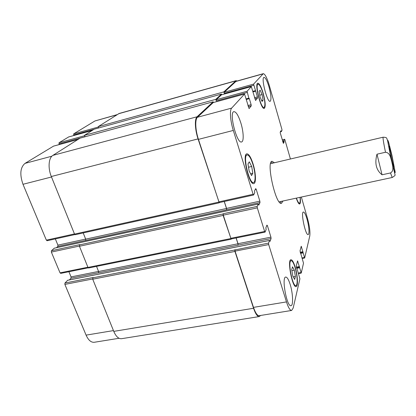 <?xml version="1.0" encoding="UTF-8"?>
<svg xmlns="http://www.w3.org/2000/svg" width="416" height="416" viewBox="0 0 416 416"><rect width="100%" height="100%" fill="white"/><g stroke="black" fill="none" stroke-linecap="round" stroke-linejoin="round"><path stroke-width="0.62" d="M391.212 153.421C392.99 161.075 393.843 165.547 393.775 166.832C393.312 167.534 388.404 145.72 389.116 146.156L391.212 153.421M376.984 154.206L385.507 152.261C390.213 152.693 390.733 158.34 391.81 161.814C392.428 165.396 394.503 170.617 390.51 172.947L382.049 174.788L376.984 154.206C374.504 163.353 376.194 170.212 382.049 174.788M280.483 203.102L281.164 201.401M272.558 163.186L271.216 161.944M385.507 152.261C383.562 142.865 382.772 137.842 383.136 137.202L270.551 163.665M279.146 201.828L392.21 177.486L390.51 172.947M283.015 201.001L281.512 203.33C275.886 205.92 265.855 161.366 272.048 161.294L274.404 162.755M263.058 100.188L262.08 101.488L260.099 97.094L259.126 91.395L260.13 90.178L262.09 94.572L263.058 100.188L261.664 100.563M262.09 94.572L259.776 95.202M252.819 173.295L251.555 175.588L249.127 170.96L247.993 164.029L249.304 161.84L251.696 166.478L252.819 173.295L250.619 173.805M251.696 166.478L248.518 167.232M295.402 276.468L294.668 279.448L292.822 276.078L291.725 269.708L292.484 266.802L294.315 270.197L295.402 276.468L293.244 276.853M294.315 270.197L291.881 270.634M252.907 164.372C250.884 158.122 248.96 154.976 247.125 154.929C242.466 155.225 249.267 184.314 253.557 182.484C255.866 182.192 255.466 172.505 252.907 164.372M253.1 164.034C255.861 172.812 256.292 183.269 253.802 183.591C249.168 185.572 241.821 154.138 246.854 153.826C248.836 153.878 250.921 157.284 253.1 164.034M263.026 93.387C261.17 87.37 259.516 84.287 258.055 84.136C254.748 84.375 261.082 108.992 264.046 107.479C265.455 106.007 265.112 101.306 263.026 93.387M263.177 93.194C265.429 101.748 265.798 106.818 264.274 108.41C261.082 110.053 254.233 83.455 257.806 83.2C259.386 83.366 261.175 86.7 263.177 93.194M296.452 198.11C297.632 201.516 298.631 203.206 299.442 203.174C300.201 202.847 300.399 200.897 300.035 197.335M300.212 197.298C300.669 201.386 300.472 203.627 299.624 204.022C298.704 204.043 297.58 202.082 296.26 198.151M295.022 267.426C293.634 262.974 292.339 260.738 291.148 260.707C287.492 260.619 292.484 286.884 295.906 285.605C297.934 285.527 297.372 274.981 295.022 267.426M295.131 266.978C297.674 275.132 298.277 286.52 296.088 286.608C292.391 287.997 286.998 259.61 290.95 259.719C292.24 259.75 293.634 262.168 295.131 266.978M240.854 122.975C243.594 131.721 244.026 141.554 241.582 141.944C236.855 144.108 228.738 112.117 233.922 111.649C236.116 111.732 238.43 115.508 240.854 122.975M306.946 218.863C308.968 225.696 309.676 234.499 308.157 234.567C305.526 235.726 300.529 211.947 303.415 212.025C304.429 212.098 305.609 214.375 306.946 218.863M269.012 86.965C271.128 95.056 271.513 99.835 270.161 101.306C267.296 102.825 260.796 77.568 264.02 77.36C265.455 77.542 267.119 80.746 269.012 86.965M290.181 284.461C292.937 293.129 293.472 305.62 290.982 305.708C286.822 307.185 281.336 276.926 285.745 277.056C287.144 277.077 288.626 279.542 290.181 284.461M301.356 197.049L307.57 218.67C309.582 226.221 310.315 232.014 309.759 236.044L304.668 257.998L301.236 246.267L300.03 250.916L303.508 263.193L301.252 273L297.57 260.884L296.239 266.011L299.91 278.819L293.171 308.064L291.642 310.456C290.051 310.476 288.324 307.632 286.473 301.912L268.694 244.577L268.559 243.1L269.526 240.448L270.062 241.368L271.071 238.581L270.936 237.146L267.405 225.685L266.926 225.124L265.871 227.802L266.131 229.46L265.127 232.029L264.633 231.468L257.312 207.865L257.187 206.409L258.279 204.048L258.809 205.088L259.984 202.571L259.854 201.152L256.199 189.28L255.689 188.635L254.498 190.996L254.758 192.665L253.63 194.932L253.105 194.282L233.308 130.442C230.287 120.895 229.533 110.1 231.665 108.108L244.551 94.026L249.07 108.602L251.238 105.893L251.129 104.676L249.335 98.66L248.851 98.15L247.057 91.276L251.332 86.606L255.57 100.485L257.525 98.046L257.41 96.902L253.588 84.131L263.271 73.679C264.976 73.908 266.952 77.714 269.194 85.098L281.892 129.298L282.012 130.338L281.341 131.622L280.951 130.718L280.207 132.116L280.327 133.182L283.421 143.406L284.159 141.903L283.941 140.65L284.622 139.277L284.934 139.885L290.425 158.99M119.07 338.276L94.26 342.274C91.088 342.571 88.364 340.189 86.086 335.13L64.87 284.409L64.948 283.041L67.652 280.296M69.399 279.921L70.975 278.231L71.048 276.9L68.905 271.726M60.871 273.281L60.039 272.854L51.35 252.086L51.444 250.728L54.278 248.212M56.451 247.718L57.819 246.449L57.902 245.123L55.328 238.904M47.232 240.646L46.358 240.152L22.994 184.293C19.578 174.418 20.254 167.45 25.012 163.379L53.508 146.141M59.202 144.576L59.015 142.756L68.666 136.942M73.83 135.512L73.679 133.864L94.942 120.968L117.135 114.634M96.543 266.38L98.582 271.497L98.535 272.844L238.072 245.201L237.973 243.781L236.085 237.973M64.948 283.041L93.028 277.534L92.726 279.204L113.766 331.375C115.991 336.518 118.591 338.962 121.566 338.697L259.272 316.56C257.395 316.633 255.486 313.867 253.557 308.266L234.931 251.43L234.832 249.974L268.559 243.1M263.271 73.679L236.059 81.307L224.203 92.253L224.281 93.382L223.824 91.889L236.007 80.688L119.153 113.474L98.197 126.646L98.686 127.956M221.489 94.838L216.221 99.715L216.294 100.911L215.805 99.346L221.458 94.089L94.151 129.21L84.51 135.325L85.056 136.76L58.937 143.894M213.184 101.785L80.054 138.148L52.889 155.376C48.604 157.815 47.772 168.033 51.314 176.514L74.537 234.099L75.213 234.697L219.268 202.805L198.052 138.902C194.912 129.553 194.49 118.851 197.075 116.766L213.184 101.785L213.413 102.518M83.2 232.929L85.68 239.143L85.618 240.479L226.59 209.888L226.502 208.484L224.229 201.495M51.444 250.728L79.773 244.629L79.44 246.262L87.979 267.431L88.592 267.982L231.171 239.21L223.132 215.426L223.194 213.73L257.187 206.409M291.642 310.456L259.204 315.687C257.327 315.754 255.419 312.988 253.49 307.377L235.066 251.144L234.967 249.694M238.072 245.201L238.014 243.693L236.153 237.957M231.41 238.836L230.859 238.3L223.283 215.171L223.194 213.73M226.59 209.888L226.548 208.406L224.297 201.484M219.513 202.488L218.92 201.864L198.448 139.365C195.312 130.031 194.886 119.345 197.465 117.255L213.216 102.586M236.007 80.688L237.125 81.006M221.458 94.089L221.671 94.775M260.614 315.458L259.272 316.56M231.369 238.924L231.171 239.21M223.824 91.889L98.197 126.646M215.805 99.346L84.51 135.325M395.2 172.146L391.903 155.168L388.835 142.953C388.081 140.509 387.686 139.729 387.65 140.608L390.978 157.888L394.15 170.425C394.878 172.708 395.226 173.28 395.2 172.146M113.448 330.595L86.086 335.13M92.654 278.98L64.87 284.409M98.556 271.43L71.048 276.9M98.597 272.756L70.975 278.231M87.896 267.223L60.039 272.854M79.378 246.069L51.35 252.086M85.654 239.08L57.902 245.123M85.686 240.401L57.819 246.449M74.464 233.917L46.358 240.152M51.506 176.992L22.994 184.293M51.886 156.192L25.012 163.379M77.969 139.469L53.362 146.182M84.666 135.73L59.015 142.756M92.165 130.468L68.541 136.978M93.959 129.329L73.611 134.945M98.342 127.041L73.679 133.864M116.823 114.832L94.942 120.968M302.167 257.915L304.398 257.499M301.049 246.87L301.517 246.782M298.418 273.042L300.898 272.6M297.372 261.498L297.861 261.404M253.49 307.377L286.473 301.912M235.066 251.144L268.694 244.577M238.118 245.112L271.071 238.581M238.014 243.693L270.936 237.146M266.646 225.841L267.405 225.685M230.859 238.3L264.633 231.468M223.283 215.171L257.312 207.865M226.637 209.81L259.984 202.571M226.548 208.406L259.854 201.152M255.258 189.493L256.199 189.28M218.92 201.864L253.105 194.282M198.448 139.365L233.308 130.442M197.465 117.255L231.665 108.108M213.132 102.606L244.52 94.047M248.232 106.688L251.238 105.893M247.889 105.544L251.129 104.676M216.221 99.715L247.057 91.276M216.294 100.911L247.161 92.482M221.416 94.858L251.306 86.622M254.826 98.769L257.525 98.046M254.504 97.687L257.41 96.902M224.203 92.253L253.588 84.131M224.281 93.382L253.692 85.27M235.669 81.531L262.948 73.887M282.261 139.88L284.591 139.308M281.2 131.383L280.504 131.555M280.774 131.045L281.081 130.967M281.315 131.628L280.337 131.872L281.33 131.633M235.622 80.912L118.508 113.766M255.284 90.667L252.928 91.312M255.44 90.974L253.022 91.634L255.45 90.974M255.726 91.166L253.094 91.884M248.851 98.15L246.225 98.862M249.018 98.467L246.329 99.195L249.033 98.467M249.335 98.66L246.402 99.45M197.075 116.766L52.889 155.376M198.052 138.902L51.314 176.514M218.769 202.108L74.537 234.099M226.502 208.484L85.68 239.143M258.279 204.048L54.137 248.238M223.044 213.985L79.508 244.889M223.132 215.426L79.44 246.262M230.719 238.576L87.979 267.431M237.973 243.781L98.582 271.497M269.526 240.448L67.486 280.327M234.832 249.974L92.778 277.826M234.931 251.43L92.726 279.204M253.557 308.266L113.766 331.375M299.4 266.562L296.332 267.119M299.458 267.072L296.478 267.613M299.406 267.29L296.535 267.81M299.463 267.8L296.681 268.304M302.973 251.732L300.212 252.252M303.03 252.216L300.347 252.72M302.983 252.408L300.399 252.897M303.04 252.892L300.539 253.365M283.941 140.65L282.578 140.982M283.993 141.071L282.698 141.388M284.107 141.482L282.818 141.799M284.159 141.903L282.932 142.204M383.136 137.202C385.419 137.28 386.625 137.649 386.755 138.31L387.566 140.608L390.624 156.354L395.044 174.772C395.418 175.209 394.472 176.114 392.21 177.486M252.117 182.811L253.557 182.484M245.69 155.277L247.125 154.929M263.037 107.744L264.046 107.479M257.046 84.412L258.055 84.136M298.605 203.356L299.442 203.174M294.767 285.797L295.906 285.605M290.02 260.92L291.148 260.707M60.679 273.39L88.223 267.826M47.065 240.734L74.859 234.577M53.435 146.151L78 139.454M68.598 136.952L92.191 130.452M302.318 258.435L304.668 257.998M298.579 273.572L301.179 273.104M231.306 238.935L265.039 232.123M219.419 202.561L253.552 195.005M213.169 102.586L244.551 94.026M221.452 94.838L251.332 86.606M282.256 139.859L284.622 139.277M258.31 204.017L54.205 248.206M269.563 240.412L67.564 280.285"/></g></svg>
